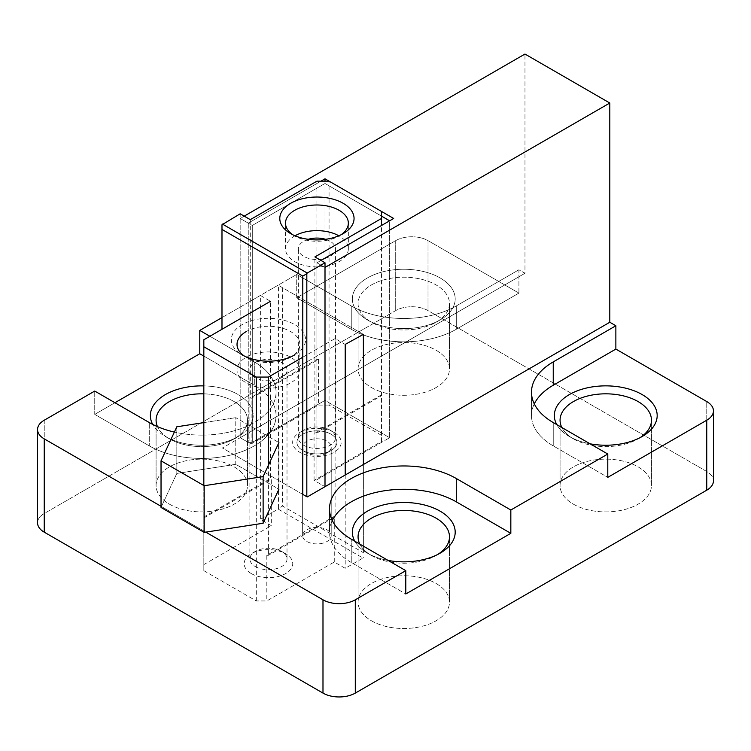 <?xml version="1.0" encoding="UTF-8"?>
<svg xmlns="http://www.w3.org/2000/svg" width="751" height="751" viewBox="0 0 751 751"><rect width="100%" height="100%" fill="white"/><g stroke="black" fill="none" stroke-linecap="round" stroke-linejoin="round"><path stroke-width="0.56" stroke-dasharray="3.75 2.82" d="M381.536 435.364L329.06 405.071L329.06 181.16L381.536 211.463L381.536 441.428L314.078 480.377L325.005 486.686L316.922 482.02L316.922 479.692L389.638 437.711L325.005 400.386L252.289 442.377L248.252 442.377L240.17 437.711L524.968 273.28L518.913 269.778L456.298 305.929L518.913 269.778L518.913 293.106L428.014 240.63A22.849 13.189 0 0 0 395.702 240.63L296.729 297.772L351.261 329.257A74.274 42.882 0 0 0 456.298 329.257L518.913 293.106L428.014 240.63A22.849 13.189 0 0 0 395.702 240.63L296.729 297.772L296.729 274.444L351.261 305.929A74.274 42.882 0 0 0 456.298 305.929A74.274 42.882 0 0 1 351.261 305.929L296.729 274.444L221.986 317.598L296.729 274.444L296.729 297.772L351.261 329.257A74.274 42.882 0 0 0 456.298 329.257L518.913 293.106L518.913 269.778L524.968 273.28L524.968 54.044L524.968 273.28L222.399 447.971L307.225 496.946M209.886 336.26L254.307 361.907A74.274 42.882 180 0 1 276.058 392.229A74.274 42.882 180 0 1 174.373 432.078A74.274 42.882 180 0 0 276.058 392.229L276.058 415.547A74.274 42.882 180 0 1 230.21 455.162A74.274 42.882 180 0 1 149.28 445.869L94.739 414.383L94.739 391.064L94.739 414.383L114.941 402.724L94.739 414.383L149.28 445.869L149.28 422.55L149.28 445.869A74.274 42.882 180 0 0 230.21 455.162A74.274 42.882 180 0 0 276.058 415.547A74.274 42.882 180 0 0 254.307 385.235A74.274 42.882 180 0 1 276.058 415.547L276.058 392.229A74.274 42.882 180 0 0 254.307 361.907L209.886 336.26M161.033 506.296L161.456 506.55L176.823 473.44L235.767 464.315L278.912 489.23L278.912 442.583L278.912 489.23L235.767 464.315L235.767 417.669L278.912 442.583L235.767 417.669L235.767 464.315L176.823 473.44L176.823 426.793L176.823 473.44L161.456 506.55L205.774 532.13L161.456 506.55L161.033 507.469L161.033 506.296M302.784 450.534A19.995 11.547 0 0 0 331.06 450.534A19.995 11.547 0 0 0 331.06 434.209A19.995 11.547 0 0 0 302.784 434.209A19.995 11.547 0 0 0 302.784 450.534L302.784 450.534A19.995 11.547 0 0 0 331.06 450.534A19.995 11.547 0 0 0 331.06 434.209A19.995 11.547 0 0 0 302.784 434.209A19.995 11.547 0 0 0 302.784 450.534L306.821 452.872A14.278 8.242 0 0 0 327.023 452.872A14.278 8.242 0 0 0 331.21 447.033A14.278 8.242 0 0 0 316.922 438.791A14.278 8.242 0 0 0 302.644 447.033A14.278 8.242 0 0 0 306.821 452.872L306.821 452.872A14.278 8.242 0 0 0 327.023 452.872A14.278 8.242 0 0 0 331.21 447.033A14.278 8.242 0 0 0 316.922 438.791A14.278 8.242 0 0 0 302.644 447.033A14.278 8.242 0 0 0 306.821 452.872L302.784 450.534M329.06 405.071L318.565 405.071L251.097 444.019L240.17 437.711L240.17 218.466L244.206 216.138L240.17 218.466L252.289 225.46L325.005 183.479L381.536 216.119L325.005 183.479L325.005 181.16L325.005 400.386L389.638 437.711L389.638 220.803L393.674 218.466L316.922 262.784L325.005 267.45L316.922 262.784L389.638 220.803L389.638 437.711L316.922 479.692L316.922 262.784L320.968 260.447L316.922 262.784L316.922 482.02L316.922 262.784L316.922 482.02L325.005 486.686M203.831 422.606L235.767 417.669L203.831 422.606M706.757 471.525L428.014 310.595A22.849 13.189 0 0 0 395.702 310.595L44.243 513.506A22.849 13.189 0 0 0 37.55 522.837A22.849 13.189 0 0 1 44.243 513.506L395.702 310.595A22.849 13.189 0 0 1 428.014 310.595L706.757 471.525A22.849 13.189 0 0 1 713.45 480.856A22.849 13.189 0 0 0 706.757 471.525L706.757 401.56L706.757 471.525M240.17 437.711L248.252 442.377L248.252 223.131L320.94 181.16L248.252 223.131L252.289 225.46L252.289 442.377L325.005 400.386L325.005 183.479L252.289 225.46L252.289 442.377L248.252 442.377L248.252 223.131L240.17 218.466L240.17 437.711L240.17 213.8M367.417 319.926A51.415 29.683 0 0 0 440.133 319.926A51.415 29.683 0 0 0 440.133 277.945A51.415 29.683 0 0 0 367.417 277.945A51.415 29.683 0 0 0 367.417 319.926L367.417 319.926A51.415 29.683 0 0 0 440.133 319.926A51.415 29.683 0 0 0 440.133 277.945A51.415 29.683 0 0 0 367.417 277.945A51.415 29.683 0 0 0 367.417 319.926L371.463 322.254A45.708 26.388 0 0 0 436.096 322.254A45.708 26.388 0 0 0 449.483 303.601A45.708 26.388 0 0 0 403.775 277.213A45.708 26.388 0 0 0 358.077 303.601A45.708 26.388 0 0 0 371.463 322.254L371.463 322.254A45.708 26.388 0 0 0 436.096 322.254A45.708 26.388 0 0 0 449.483 303.601A45.708 26.388 0 0 0 403.775 277.213A45.708 26.388 0 0 0 358.077 303.601A45.708 26.388 0 0 0 371.463 322.254L367.417 319.926M203.831 356.087L254.307 385.235L254.307 361.907L254.307 385.235L203.831 356.087M371.463 387.563A45.708 26.388 0 0 0 421.264 393.28A45.708 26.388 0 0 0 449.483 368.91A45.708 26.388 0 0 0 403.775 342.522A45.708 26.388 0 0 0 358.077 368.91A45.708 26.388 0 0 0 371.463 387.563A45.708 26.388 0 0 0 421.264 393.28A45.708 26.388 0 0 0 449.483 368.91A45.708 26.388 0 0 0 403.775 342.522A45.708 26.388 0 0 0 358.077 368.91A45.708 26.388 0 0 0 371.463 387.563M169.473 504.184A45.708 26.388 0 0 0 219.283 509.901A45.708 26.388 0 0 0 247.492 485.522A45.708 26.388 0 0 0 234.105 466.859A45.708 26.388 0 0 0 184.305 461.142A45.708 26.388 0 0 0 156.086 485.522A45.708 26.388 0 0 0 169.473 504.184A45.708 26.388 0 0 0 219.283 509.901A45.708 26.388 0 0 0 247.492 485.522A45.708 26.388 0 0 0 234.105 466.859A45.708 26.388 0 0 0 184.305 461.142A45.708 26.388 0 0 0 156.086 485.522A45.708 26.388 0 0 0 169.473 504.184M573.445 504.184A45.708 26.388 0 0 0 623.255 509.901A45.708 26.388 0 0 0 651.464 485.522A45.708 26.388 0 0 0 605.766 459.133A45.708 26.388 0 0 0 560.058 485.522A45.708 26.388 0 0 0 573.445 504.184A45.708 26.388 0 0 0 623.255 509.901A45.708 26.388 0 0 0 651.464 485.522A45.708 26.388 0 0 0 605.766 459.133A45.708 26.388 0 0 0 560.058 485.522A45.708 26.388 0 0 0 573.445 504.184M371.463 620.795A45.708 26.388 0 0 0 421.264 626.512A45.708 26.388 0 0 0 449.483 602.133A45.708 26.388 0 0 0 436.096 583.48A45.708 26.388 0 0 0 386.286 577.754A45.708 26.388 0 0 0 358.077 602.133A45.708 26.388 0 0 0 371.463 620.795A45.708 26.388 0 0 0 421.264 626.512A45.708 26.388 0 0 0 449.483 602.133A45.708 26.388 0 0 0 436.096 583.48A45.708 26.388 0 0 0 386.286 577.754A45.708 26.388 0 0 0 358.077 602.133A45.708 26.388 0 0 0 371.463 620.795M306.821 541.499A14.278 8.242 0 0 0 322.386 543.283A14.278 8.242 0 0 0 331.21 535.67A14.278 8.242 0 0 0 316.922 527.418A14.278 8.242 0 0 0 302.644 535.67A14.278 8.242 0 0 0 306.821 541.499A14.278 8.242 0 0 0 322.386 543.283A14.278 8.242 0 0 0 331.21 535.67A14.278 8.242 0 0 0 316.922 527.418A14.278 8.242 0 0 0 302.644 535.67A14.278 8.242 0 0 0 306.821 541.499M573.445 438.875A45.708 26.388 0 0 0 638.078 438.875A45.708 26.388 0 0 0 639.983 437.711A45.708 26.388 0 0 1 638.078 438.875L642.124 436.538L638.078 438.875A45.708 26.388 0 0 1 573.445 438.875L569.408 436.538A51.415 29.683 0 0 0 590.108 443.822A51.415 29.683 0 0 1 569.408 436.538L569.408 436.538A51.415 29.683 0 0 1 556.791 424.597A51.415 29.683 0 0 0 569.408 436.538L573.445 438.875A45.708 26.388 0 0 1 561.842 427.507A45.708 26.388 0 0 0 573.445 438.875M437.993 554.322A45.708 26.388 180 0 1 436.096 555.487A45.708 26.388 180 0 1 371.463 555.487A45.708 26.388 180 0 1 359.851 544.128A45.708 26.388 180 0 0 371.463 555.487L367.417 553.158A51.415 29.683 180 0 1 354.801 541.208A51.415 29.683 180 0 0 367.417 553.158A51.415 29.683 180 0 0 388.117 560.443A51.415 29.683 180 0 1 367.417 553.158L371.463 555.487A45.708 26.388 180 0 0 436.096 555.487L440.133 553.158L436.096 555.487A45.708 26.388 180 0 0 437.993 554.322M234.105 401.56A45.708 26.388 180 0 1 247.492 420.213A45.708 26.388 180 0 1 234.115 438.875A45.708 26.388 180 0 1 169.473 438.875A45.708 26.388 180 0 1 157.457 426.624A45.708 26.388 180 0 0 169.473 438.875L165.436 436.538A51.415 29.683 180 0 1 152.716 424.409A51.415 29.683 180 0 0 165.436 436.538A51.415 29.683 180 0 0 238.151 436.538A51.415 29.683 180 0 1 165.436 436.538L169.473 438.875A45.708 26.388 180 0 0 234.115 438.875L238.151 436.538A51.415 29.683 180 0 0 238.151 394.557A51.415 29.683 180 0 1 238.151 436.538L234.115 438.875A45.708 26.388 180 0 0 247.492 420.213A45.708 26.388 180 0 0 234.105 401.56A45.708 26.388 180 0 0 203.831 393.853A45.708 26.388 180 0 1 234.105 401.56M203.831 385.892A51.415 29.683 180 0 1 238.151 394.557A51.415 29.683 180 0 0 203.831 385.892M351.261 562.49A74.274 42.882 180 0 1 329.511 532.168A74.274 42.882 180 0 1 332.308 520.509A74.274 42.882 180 0 0 329.511 532.168A74.274 42.882 180 0 0 351.261 562.49L351.261 539.162L351.261 562.49L405.793 593.975L351.261 562.49M534.29 403.888A74.274 42.882 0 0 0 531.492 415.547A74.274 42.882 0 0 0 553.243 445.869L607.784 477.354L553.243 445.869L553.243 422.55L553.243 445.869A74.274 42.882 0 0 1 531.492 415.547A74.274 42.882 0 0 1 534.29 403.888M381.536 441.428L381.536 394.782L381.536 395.711L314.885 434.2L314.885 256.936M381.536 395.711L381.536 225.478M292.852 234.791A31.42 18.137 0 0 0 294.702 235.955A31.42 18.137 0 0 0 339.142 235.955L339.142 235.955A31.42 18.137 0 0 0 340.992 234.791M381.536 394.782L314.078 433.731L314.885 434.2M314.078 480.377L314.078 433.731M330.055 430.126A18.568 10.721 0 0 0 303.798 430.126A18.568 10.721 0 0 0 298.354 437.711A18.568 10.721 0 0 0 316.922 448.431A18.568 10.721 0 0 0 335.49 437.711A18.568 10.721 0 0 0 330.055 430.126L334.092 432.463A24.276 14.016 0 0 0 299.752 432.463A24.276 14.016 0 0 0 299.752 452.28A24.276 14.016 0 0 0 334.092 452.28A24.276 14.016 0 0 0 334.092 432.463L330.055 430.126M318.565 359.438L316.941 359.438L250.29 397.927L251.097 398.387L318.565 359.438L318.565 405.071M316.941 181.16L316.941 359.438M221.986 329.276L221.986 224.765M325.605 239.316A18.568 10.721 180 0 1 330.055 241.212A18.568 10.721 180 0 1 335.49 248.788A18.568 10.721 180 0 1 324.028 258.691A18.568 10.721 180 0 1 303.798 256.363A18.568 10.721 180 0 1 298.354 248.788A18.568 10.721 180 0 1 308.239 239.316M302.784 494.383L222.399 447.971M295.021 235.776A31.42 18.137 0 0 0 285.502 248.788A31.42 18.137 0 0 0 304.897 265.544A31.42 18.137 0 0 0 339.142 261.611A31.42 18.137 0 0 0 348.342 248.788A31.42 18.137 0 0 0 338.823 235.776M250.29 219.649L250.29 397.927M251.097 444.019L251.097 398.387M329.06 181.16L381.536 211.463M203.831 485.531L203.831 570.666L203.831 517.017L270.491 478.537L270.491 301.273L260.372 295.434L260.372 519.335L271.299 525.644L271.299 478.997L270.491 478.537M203.831 517.017L203.831 339.762M244.375 356.077A31.42 18.137 0 0 0 246.225 357.241A31.42 18.137 0 0 0 290.665 357.241A31.42 18.137 0 0 0 299.865 344.409A31.42 18.137 0 0 0 280.47 327.652A31.42 18.137 0 0 0 246.225 331.585M242.188 354.904L246.225 357.241A31.42 18.137 0 0 0 237.025 370.065A31.42 18.137 0 0 0 268.445 388.211A31.42 18.137 0 0 0 299.865 370.065A31.42 18.137 0 0 0 280.47 353.308A31.42 18.137 0 0 0 246.225 357.241L242.188 354.904A37.137 21.441 0 0 1 242.188 324.592A37.137 21.441 0 0 1 294.702 324.592A37.137 21.441 0 0 1 294.702 354.904L290.665 357.241M203.831 517.955L271.299 478.997M362.977 334.148L278.142 285.173L260.372 295.434M302.784 357.213L335.087 338.57L345.207 344.409M255.321 566.573A18.568 10.721 0 0 0 275.551 568.892A18.568 10.721 0 0 0 287.013 558.988A18.568 10.721 0 0 0 281.578 551.412A18.568 10.721 0 0 0 255.321 551.412A18.568 10.721 0 0 0 249.876 558.988A18.568 10.721 0 0 0 255.321 566.573M251.275 573.567A24.276 14.016 0 0 0 285.615 573.567A24.276 14.016 0 0 0 285.615 553.74A24.276 14.016 0 0 0 251.275 553.74A24.276 14.016 0 0 0 251.275 573.567M363.381 334.383L363.381 552.689L282.583 506.043L282.583 287.736L363.381 334.383M282.583 287.736L278.546 285.408L278.546 508.38L282.583 506.043M203.831 570.666L256.307 600.96L266.812 600.96L334.27 562.011L345.207 568.319L362.977 558.059L278.142 509.075L260.372 519.335M203.831 564.602L271.299 525.644M256.307 600.96L256.307 477.664M266.812 555.327L268.426 555.327L335.087 516.848L334.27 516.378L266.812 555.327L266.812 600.96M268.426 465.179L268.426 555.327M363.381 552.689L363.381 464.531M255.321 377.65A18.568 10.721 180 0 1 249.876 370.065A18.568 10.721 180 0 1 261.339 360.161A18.568 10.721 180 0 1 281.578 362.489A18.568 10.721 180 0 1 287.013 370.065A18.568 10.721 180 0 1 275.551 379.968A18.568 10.721 180 0 1 255.321 377.65M363.381 557.355L362.977 558.059M278.142 509.075L278.546 508.38M345.207 475.026L345.207 568.319M335.087 338.57L335.087 516.848M334.27 562.011L334.27 516.378M428.014 240.63L428.014 310.595L428.014 240.63M456.298 329.257L456.298 305.929L456.298 329.257M351.261 329.257L351.261 305.929L351.261 329.257M44.243 420.213L44.243 513.506L44.243 420.213M395.702 240.63L395.702 310.595L395.702 240.63M327.023 452.872L331.06 450.534L327.023 452.872M449.483 368.91L449.483 303.601L449.483 368.91M358.077 368.91L358.077 303.601L358.077 368.91M436.096 322.254L440.133 319.926L436.096 322.254M247.492 485.522L247.492 420.213L247.492 485.522M156.086 485.522L156.086 420.213L156.086 485.522M651.464 485.522L651.464 420.213L651.464 485.522M560.058 485.522L560.058 420.213L560.058 485.522M449.483 602.133L449.483 536.834L449.483 602.133M358.077 602.133L358.077 536.834L358.077 602.133M331.21 535.67L331.21 447.033L331.21 535.67M302.644 535.67L302.644 447.033L302.644 535.67M329.511 508.84L329.511 532.168L329.511 508.84M531.492 392.229L531.492 415.547L531.492 392.229M339.142 235.955L343.179 233.627M294.702 235.955L290.665 233.627M303.798 430.126L299.752 432.463M335.49 437.711L335.49 248.788M298.354 437.711L298.354 248.788M348.342 248.788L348.342 223.131M285.502 248.788L285.502 223.131M255.321 551.412L251.275 553.74M281.578 551.412L285.615 553.74M287.013 558.988L287.013 370.065M249.876 558.988L249.876 370.065M299.865 370.065L299.865 344.409M237.025 370.065L237.025 344.409"/><path stroke-width="1.13" d="M381.536 218.457L381.536 211.463L393.674 218.466L325.005 178.813L325.005 181.16L325.005 178.813L320.94 181.16L325.005 178.813L329.06 181.16L316.941 181.16L250.29 219.649L240.17 213.8L221.986 224.765L221.986 229.43L302.784 276.077L302.784 494.383L307.225 496.946L325.005 486.686L325.005 267.45L609.803 103.018L609.803 322.254L615.867 325.756L615.867 349.084L553.243 385.235L615.867 349.084L706.757 401.56A22.849 13.189 0 0 1 713.45 410.881L713.45 480.856A22.849 13.189 0 0 1 706.757 490.187L706.757 420.213L706.757 490.187L355.298 693.098L355.298 599.805L355.298 693.098A22.849 13.189 0 0 1 322.986 693.098L322.986 599.805L322.986 693.098L44.243 532.168L44.243 438.875L161.033 506.296L44.243 438.875A22.849 13.189 0 0 1 37.55 429.544L37.55 522.837L37.55 429.544A22.849 13.189 0 0 1 44.243 420.213L94.739 391.064L149.28 422.55A74.274 42.882 180 0 0 174.373 432.078A74.274 42.882 180 0 1 149.28 422.55L94.739 391.064L44.243 420.213A22.849 13.189 0 0 0 37.55 429.544A22.849 13.189 0 0 0 44.243 438.875L44.243 532.168A22.849 13.189 0 0 1 37.55 522.837A22.849 13.189 0 0 0 44.243 532.168L322.986 693.098A22.849 13.189 0 0 0 355.298 693.098L706.757 490.187A22.849 13.189 0 0 0 713.45 480.856L713.45 410.881A22.849 13.189 0 0 1 706.757 420.213L607.784 477.354L607.784 454.036L510.83 510.013L510.83 533.332L405.793 593.975L405.793 570.647L351.261 539.162A74.274 42.882 180 0 1 329.511 508.84A74.274 42.882 180 0 1 375.359 469.225A74.274 42.882 180 0 1 456.298 478.518L510.83 510.013L510.83 533.332L456.298 501.846A74.274 42.882 180 0 0 332.308 520.509A74.274 42.882 180 0 1 456.298 501.846L510.83 533.332L405.793 593.975L405.793 570.647L355.298 599.805A22.849 13.189 0 0 1 322.986 599.805L205.774 532.13L204.178 532.375L204.178 485.728L161.033 460.823L204.178 485.728L204.178 532.375L263.122 523.259L263.122 476.613L204.178 485.728L263.122 476.613L278.912 442.583L263.122 476.613L263.122 523.259L278.912 489.23L263.122 523.259L205.774 532.13L322.986 599.805A22.849 13.189 0 0 0 355.298 599.805L405.793 570.647L351.261 539.162A74.274 42.882 180 0 1 329.511 508.84A74.274 42.882 180 0 1 375.359 469.225A74.274 42.882 180 0 1 456.298 478.518L510.83 510.013L607.784 454.036L553.243 422.55L607.784 454.036L607.784 477.354L706.757 420.213A22.849 13.189 0 0 0 713.45 410.881A22.849 13.189 0 0 0 706.757 401.56L615.867 349.084L615.867 325.756L553.243 361.907A74.274 42.882 0 0 0 531.492 392.229A74.274 42.882 0 0 0 553.243 422.55A74.274 42.882 0 0 1 531.492 392.229A74.274 42.882 0 0 1 553.243 361.907L615.867 325.756L609.803 322.254L325.005 486.686L325.005 267.45L609.803 103.018L609.803 322.254L325.005 486.686L325.005 262.784L314.885 256.936L381.536 218.457L381.536 225.478M221.986 317.598L199.775 330.421L209.886 336.26L199.775 330.421L199.775 353.749L203.831 356.087L199.775 353.749L199.775 330.421L221.986 317.598M204.178 532.375L161.033 507.469L161.033 460.823L176.823 426.793L203.831 422.606L176.823 426.793L161.033 460.823L161.033 507.469L204.178 532.375M393.674 218.466L320.968 260.447L393.674 218.466M609.803 103.018L524.968 54.044L244.206 216.138L524.968 54.044L609.803 103.018M389.638 220.803L381.536 216.119L389.638 220.803M114.941 402.724L199.775 353.749L114.941 402.724M639.983 437.711A45.708 26.388 0 0 0 651.464 420.213A45.708 26.388 0 0 0 605.766 393.824A45.708 26.388 0 0 0 560.058 420.213A45.708 26.388 0 0 0 561.842 427.507A45.708 26.388 0 0 1 560.058 420.213A45.708 26.388 0 0 1 605.766 393.824A45.708 26.388 0 0 1 651.464 420.213A45.708 26.388 0 0 1 639.983 437.711M590.108 443.822A51.415 29.683 0 0 0 642.124 436.538A51.415 29.683 0 0 0 647.409 398.143A51.415 29.683 0 0 0 582.56 389.056A51.415 29.683 0 0 0 556.791 424.597A51.415 29.683 0 0 1 582.56 389.056A51.415 29.683 0 0 1 647.409 398.143A51.415 29.683 0 0 1 642.124 436.538A51.415 29.683 0 0 1 590.108 443.822M436.096 518.171A45.708 26.388 180 0 1 449.483 536.834A45.708 26.388 180 0 1 437.993 554.322A45.708 26.388 180 0 0 449.483 536.834A45.708 26.388 180 0 0 436.096 518.171A45.708 26.388 180 0 0 386.286 512.454A45.708 26.388 180 0 0 358.077 536.834A45.708 26.388 180 0 1 386.286 512.454A45.708 26.388 180 0 1 436.096 518.171M359.851 544.128A45.708 26.388 180 0 1 358.077 536.834A45.708 26.388 180 0 0 359.851 544.128M440.133 511.178A51.415 29.683 180 0 1 440.133 553.158A51.415 29.683 180 0 1 388.117 560.443A51.415 29.683 180 0 0 440.133 553.158A51.415 29.683 180 0 0 440.133 511.178A51.415 29.683 180 0 0 377.011 506.822A51.415 29.683 180 0 0 354.801 541.208A51.415 29.683 180 0 1 377.011 506.822A51.415 29.683 180 0 1 440.133 511.178M157.457 426.624A45.708 26.388 180 0 1 156.086 420.213A45.708 26.388 180 0 1 203.831 393.853A45.708 26.388 180 0 0 156.086 420.213A45.708 26.388 180 0 0 157.457 426.624M152.716 424.409A51.415 29.683 180 0 1 203.831 385.892A51.415 29.683 180 0 0 152.716 424.409M553.243 385.235A74.274 42.882 0 0 0 534.29 403.888A74.274 42.882 0 0 1 553.243 385.235L553.243 361.907L553.243 385.235M340.992 234.791A31.42 18.137 0 0 0 348.342 223.131A31.42 18.137 0 0 0 339.142 210.308A31.42 18.137 0 0 0 304.897 206.375A31.42 18.137 0 0 0 285.502 223.131A31.42 18.137 0 0 0 292.852 234.791M343.179 203.305A37.137 21.441 0 0 0 290.665 203.305A37.137 21.441 0 0 0 290.665 233.627A37.137 21.441 0 0 0 343.179 233.627A37.137 21.441 0 0 0 343.179 203.305M222.399 224.061L307.225 273.045L325.005 262.784M302.784 276.077L306.821 273.74L306.821 496.711M307.225 273.045L306.821 273.74M221.986 229.43L221.986 329.276M308.239 239.316A18.568 10.721 180 0 1 325.605 239.316M338.823 235.776A31.42 18.137 0 0 0 295.021 235.776M270.491 301.273L203.831 339.762L203.831 346.755L256.307 377.058L268.426 377.058L302.784 357.213M246.225 331.585A31.42 18.137 0 0 0 237.025 344.409A31.42 18.137 0 0 0 244.375 356.077M242.188 354.904L242.188 354.904A37.137 21.441 0 0 0 294.702 354.904M345.207 475.026L345.207 344.409L363.381 334.383L363.381 464.531M203.831 346.755L203.831 485.531M256.307 477.664L256.307 377.058M268.426 377.058L268.426 465.179M456.298 501.846L456.298 478.518L456.298 501.846"/></g></svg>
